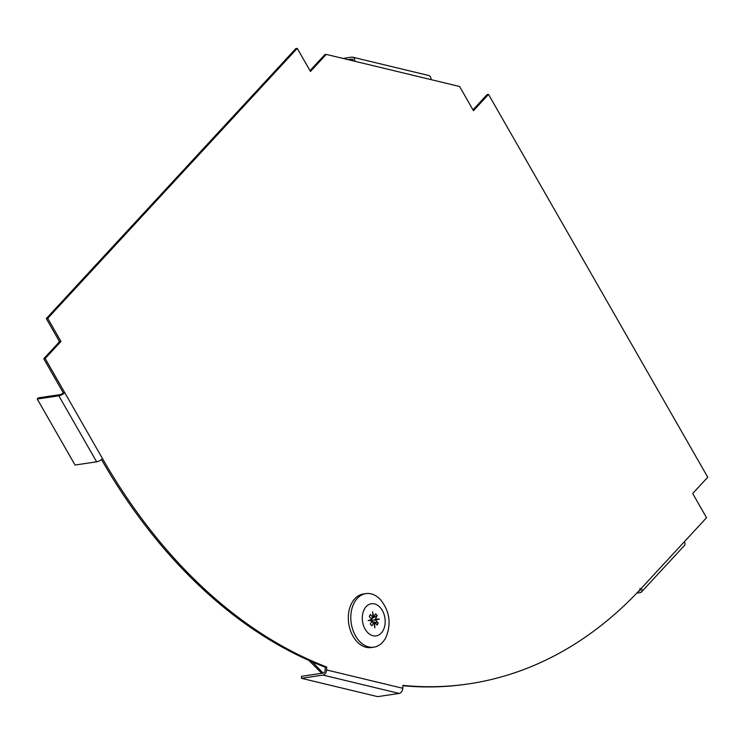 <?xml version="1.0" encoding="UTF-8"?>
<svg xmlns="http://www.w3.org/2000/svg" width="745" height="745" viewBox="0 0 745 745"><rect width="100%" height="100%" fill="white"/><g stroke="black" fill="none" stroke-linecap="round" stroke-linejoin="round"><path stroke-width="1.12" d="M472.982 109.869L487.072 94.615L488.515 94.401L473.457 110.698L459.6 86.495L326.254 54.394L310.479 71.464L297.246 48.369L47.736 318.348L60.96 341.452L45.184 358.522L64.713 392.615A4.74 1.658 150.2 0 1 58.846 395.828L37.25 399.031L38.321 397.867L59.926 394.664A2.71 0.95 150.2 0 0 63.278 392.829L43.75 358.736L59.526 341.666L46.292 318.562L295.812 48.583L297.246 48.369M402.794 688.287A4.74 3.269 103.5 0 1 399.218 693.427L377.622 696.631L301.427 678.295L301.52 676.302L323.116 673.098A2.71 1.872 103.5 0 0 325.155 670.165L325.286 667.241L326.729 667.026L326.599 669.951L402.794 688.287L402.924 685.372A541.447 377.501 81.6 0 0 468.81 683.863A541.447 377.501 81.6 0 0 641.315 588.299L706.549 517.71L692.692 493.507L707.75 477.21L488.515 94.401M402.915 685.726A541.447 377.501 81.6 0 0 467.376 684.078L468.81 683.863M325.286 667.241A541.447 377.501 -98.4 0 1 101.488 459.553M310.004 70.635L324.811 54.608L326.254 54.394M326.729 667.026A541.447 377.501 -98.4 0 1 102.512 458.613L64.713 392.615L63.278 392.829M342.979 58.427L351.677 57.132A4.74 3.269 103.5 0 1 352.571 57.169L428.775 75.506A4.74 3.269 103.5 0 1 431.02 79.613M348.055 59.647L351.584 59.125A2.71 1.872 103.5 0 1 352.096 59.144A2.71 1.872 103.5 0 1 353.363 60.922M352.571 57.169A4.74 3.269 103.5 0 1 354.825 61.276M636.742 593.16L640.16 592.648A4.74 2.961 -137.3 0 0 641.426 592.014A4.74 2.961 -137.3 0 0 641.315 588.299M640.244 589.882L639.21 590.999A2.71 1.695 -137.3 0 0 639.936 590.636A2.71 1.695 -137.3 0 0 639.871 588.513M684.329 541.755A4.74 2.961 42.7 0 1 684.45 545.47L641.426 592.014M639.21 590.999L638.726 591.074M326.599 669.951A4.74 3.269 103.5 0 1 323.023 675.091L399.218 693.427M301.427 678.295L323.023 675.091M46.292 318.562L47.736 318.348M43.75 358.736L45.184 358.522M59.526 341.666L60.96 341.452M37.25 399.031L75.049 465.038L96.645 461.826A4.74 1.658 -29.8 0 0 102.512 458.613M308.942 660.461L321.756 673.303M312.285 661.933L323.172 673.089M373.906 622.028L378.162 622.969A6.77 4.721 -98.4 0 1 377.072 625.092L374.456 622.252L374.856 627.858L373.711 622.345L371.96 625.763A6.77 4.721 -98.4 0 1 370.33 623.984L372.072 620.576L368.123 620.548L371.923 619.505L369.306 616.664A6.77 4.721 -98.4 0 1 370.395 614.532L373.012 617.382L372.612 611.775L373.757 617.279L375.508 613.871A6.77 4.721 -98.4 0 1 377.147 615.64L373.198 617.801M373.105 617.856L371.317 618.853M371.597 621.507L373.245 621.879M377.147 615.64L375.396 619.058L379.354 619.086L375.545 620.119L378.162 622.969M385.78 637.618A27.071 18.876 -98.4 0 1 373.869 647.163A27.071 18.876 -98.4 0 1 351.221 623.155A27.071 18.876 -98.4 0 1 365.916 593.607A27.071 18.876 -98.4 0 1 380.797 600.042C389.542 611.226 391.358 623.435 386.236 636.677A27.071 18.876 -98.4 0 1 385.78 637.618M373.869 647.163L371.373 647.535A27.071 18.876 -98.4 0 1 348.725 623.528A27.071 18.876 -98.4 0 1 363.42 593.979L365.916 593.607M374.456 622.252L373.701 621.814L373.711 622.345M371.252 622.177L374.251 622.233M373.012 617.382L373.152 617.903L373.757 617.279M373.571 617.354L370.777 618.257M372.072 620.576L371.923 619.505M372.034 620.091L375.545 620.119M375.396 619.058L374.791 619.682M375.21 619.132L375.34 620.101M371.941 620.548L371.802 619.57M351.584 59.125L352.562 59.358M96.645 461.826L58.846 395.828M383.265 630.158A16.241 11.324 -98.4 0 1 363.467 625.39A16.241 11.324 -98.4 0 1 374.474 603.897A16.241 11.324 -98.4 0 1 383.265 630.158"/></g></svg>
